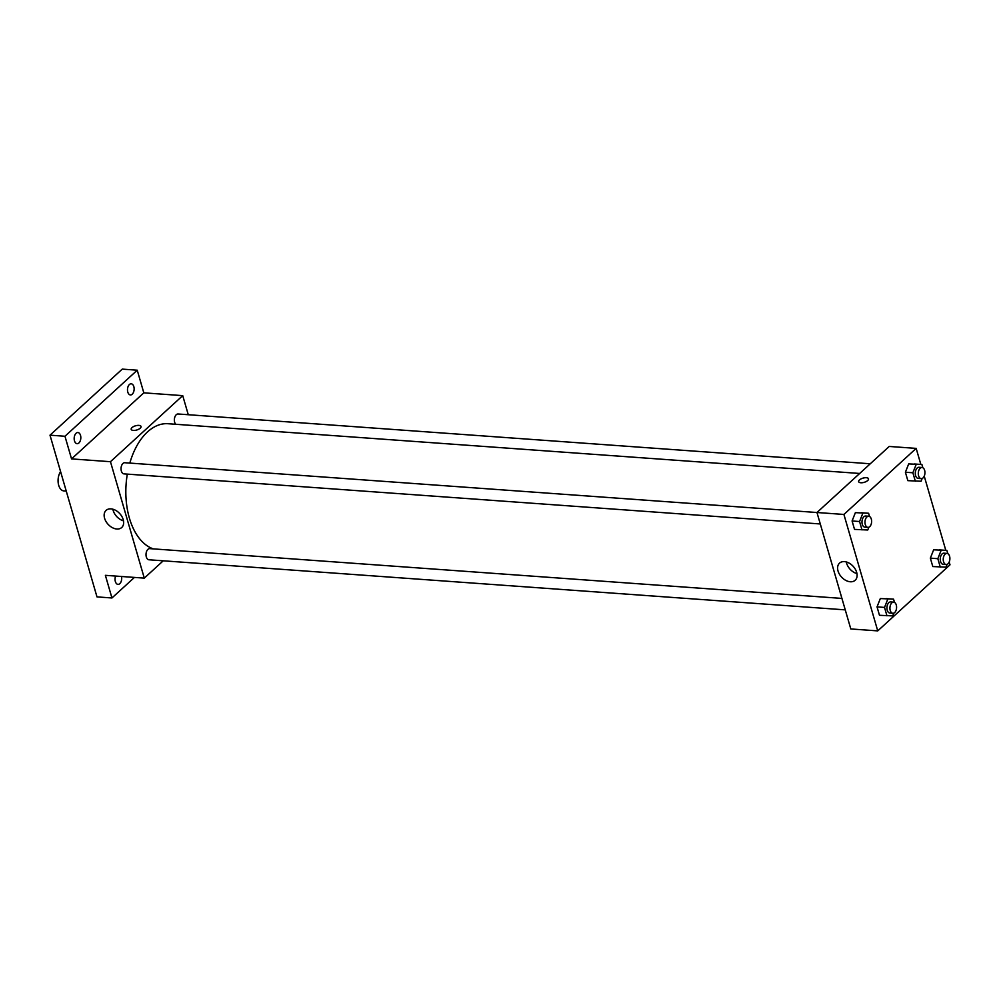 <?xml version="1.0" encoding="UTF-8"?>
<svg xmlns="http://www.w3.org/2000/svg" width="1000" height="1000" viewBox="0 0 1000 1000"><rect width="100%" height="100%" fill="white"/><g stroke="black" fill="none" stroke-linecap="round" stroke-linejoin="round"><path stroke-width="1.5" d="M60.587 471.613A11.175 6.612 94.1 0 0 58.312 483.638A11.175 6.612 94.1 0 0 63.913 490.925L66.237 491.087M134.425 577.425L111.95 597.975L96.988 596.888L50 435.175L122.263 369.113L137.238 370.2L143.812 392.837L182.725 395.637L188.275 414.725M121.5 576.487A5.587 3.312 -85.9 0 1 117.975 584.375A5.587 3.312 -85.9 0 1 115.363 581.55A5.587 3.312 -85.9 0 1 115.612 576.062M111.95 597.975L105.375 575.325L144.288 578.125L110.463 461.7L71.55 458.9L64.963 436.262L50 435.175M116.825 529.012A11.6 7.925 47.6 0 1 105.938 521.4A11.6 7.925 47.6 0 1 106.075 510.387A11.6 7.925 47.6 0 1 119.75 513.6A11.6 7.925 47.6 0 1 121.725 527.5A11.6 7.925 47.6 0 1 116.825 529.012M64.963 436.262L137.238 370.2M80.512 435.35A5.587 3.312 -85.9 0 1 80.188 441.012A5.587 3.312 -85.9 0 1 77.1 443.675A5.587 3.312 -85.9 0 1 74.488 440.863A5.587 3.312 -85.9 0 1 74.8 435.2A5.587 3.312 -85.9 0 1 77.9 432.537A5.587 3.312 -85.9 0 1 80.512 435.35M133.825 386.613A5.587 3.312 -85.9 0 1 133.5 392.275A5.587 3.312 -85.9 0 1 130.412 394.938A5.587 3.312 -85.9 0 1 127.8 392.125A5.587 3.312 -85.9 0 1 128.112 386.463A5.587 3.312 -85.9 0 1 131.213 383.8A5.587 3.312 -85.9 0 1 133.825 386.613M71.55 458.9L143.812 392.837M859.675 473.462L168.05 423.725A63.325 37.5 94.1 0 0 129.812 463.088M127.312 474.113A63.325 37.5 94.1 0 0 153.3 548.888M110.463 461.7L182.725 395.637M163.238 560.8L144.288 578.125M949.188 562.038L950 564.825L877.738 630.887L850.8 628.95L816.963 512.513L124.775 462.725A5.587 3.312 94.1 0 0 121.075 468.062A5.587 3.312 94.1 0 0 123.975 473.875L820.288 523.962M870.275 463.775L178.088 413.988A5.587 3.312 94.1 0 0 174.6 417.887A5.587 3.312 94.1 0 0 175.688 424.275M845.25 609.862L148.925 559.775A5.587 3.312 -85.9 0 1 146.05 555.513A5.587 3.312 -85.9 0 1 147.925 549.35A5.587 3.312 -85.9 0 1 149.725 548.625L841.925 598.413M131.2 429.338A5.125 2.188 163.8 0 1 132 427.612A5.125 2.188 163.8 0 1 137.262 425.438A5.125 2.188 163.8 0 1 141.037 426.488A5.125 2.188 163.8 0 1 136.725 430.012A5.125 2.188 163.8 0 1 131.2 429.338A5.125 2.188 163.8 0 1 132 427.612A5.125 2.188 163.8 0 1 137.262 425.45A5.125 2.188 163.8 0 1 141.037 426.488M123.513 520.85A11.6 7.925 47.6 0 1 112.875 509.2M877.738 630.887L843.913 514.45L816.963 512.513L889.225 446.45L916.175 448.387L920.837 464.45M924.237 476.138L945.8 550.35M868.838 527.225L867.75 530L854.525 529.388L852.087 520.988L855.375 512.65L868.6 513.263L869.538 516.487M947.113 564.388L946.012 567.163L932.8 566.55L930.35 558.138L933.65 549.812L946.875 550.425L947.812 553.65M843.913 514.45L916.175 448.387M922.163 478.488L921.062 481.25L907.837 480.65L905.4 472.238L908.688 463.913L921.912 464.525L922.85 467.75M893.8 613.125L892.7 615.9L879.475 615.288L877.038 606.888L880.337 598.55L893.562 599.163L894.488 602.388M850.275 581.763A11.6 7.925 47.6 0 1 839.388 574.15A11.6 7.925 47.6 0 1 839.525 563.138A11.6 7.925 47.6 0 1 853.2 566.35A11.6 7.925 47.6 0 1 855.175 580.262A11.6 7.925 47.6 0 1 850.275 581.763M858.662 481.662A5.125 2.188 163.8 0 1 859.463 479.938A5.125 2.188 163.8 0 1 864.725 477.762A5.125 2.188 163.8 0 1 868.5 478.8A5.125 2.188 163.8 0 1 864.188 482.337A5.125 2.188 163.8 0 1 858.662 481.662A5.125 2.188 163.8 0 1 859.463 479.938A5.125 2.188 163.8 0 1 864.725 477.775A5.125 2.188 163.8 0 1 868.5 478.812M856.963 573.6A11.6 7.925 47.6 0 1 846.312 561.95M886.963 615.825L884.525 607.425L887.825 599.087M893.65 602.137L890.662 601.925A5.587 3.312 94.1 0 0 886.963 607.263A5.587 3.312 94.1 0 0 889.862 613.062L892.85 613.288A5.587 3.312 94.1 0 0 894.663 612.562A5.587 3.312 94.1 0 0 896.538 606.4A5.587 3.312 94.1 0 0 893.65 602.137A5.587 3.312 94.1 0 0 889.95 607.475A5.587 3.312 94.1 0 0 892.85 613.288M893.562 599.163L886.075 598.625M879.475 615.288L877.038 606.888L880.337 598.55M884.525 607.425L877.038 606.888M862.013 529.925L859.562 521.525L862.862 513.188M868.7 516.237L865.7 516.025A5.587 3.312 94.1 0 0 862 521.35A5.587 3.312 94.1 0 0 864.9 527.163L867.9 527.375A5.587 3.312 94.1 0 0 869.712 526.663A5.587 3.312 94.1 0 0 871.575 520.5A5.587 3.312 94.1 0 0 868.7 516.237A5.587 3.312 94.1 0 0 865 521.575A5.587 3.312 94.1 0 0 867.9 527.375M868.6 513.263L861.112 512.725M854.525 529.388L852.087 520.988L855.375 512.65M859.562 521.525L852.087 520.988M940.275 567.087L937.837 558.688L941.137 550.35M946.975 553.4L943.975 553.175A5.587 3.312 94.1 0 0 940.275 558.513A5.587 3.312 94.1 0 0 943.175 564.325L946.162 564.538A5.587 3.312 94.1 0 0 947.975 563.825A5.587 3.312 94.1 0 0 949.85 557.663A5.587 3.312 94.1 0 0 946.975 553.4A5.587 3.312 94.1 0 0 943.263 558.737A5.587 3.312 94.1 0 0 946.162 564.538M946.875 550.425L939.388 549.888M932.8 566.55L930.35 558.138L933.65 549.812M937.837 558.688L930.35 558.138M915.325 481.188L912.875 472.775L916.175 464.45M922.013 467.5L919.025 467.275A5.587 3.312 94.1 0 0 915.312 472.612A5.587 3.312 94.1 0 0 918.213 478.425L921.213 478.638A5.587 3.312 94.1 0 0 923.025 477.925A5.587 3.312 94.1 0 0 924.9 471.763A5.587 3.312 94.1 0 0 922.013 467.5A5.587 3.312 94.1 0 0 918.312 472.825A5.587 3.312 94.1 0 0 921.213 478.638M921.912 464.525L914.425 463.988M907.837 480.65L905.4 472.238L908.688 463.913M912.875 472.775L905.4 472.238"/></g></svg>

